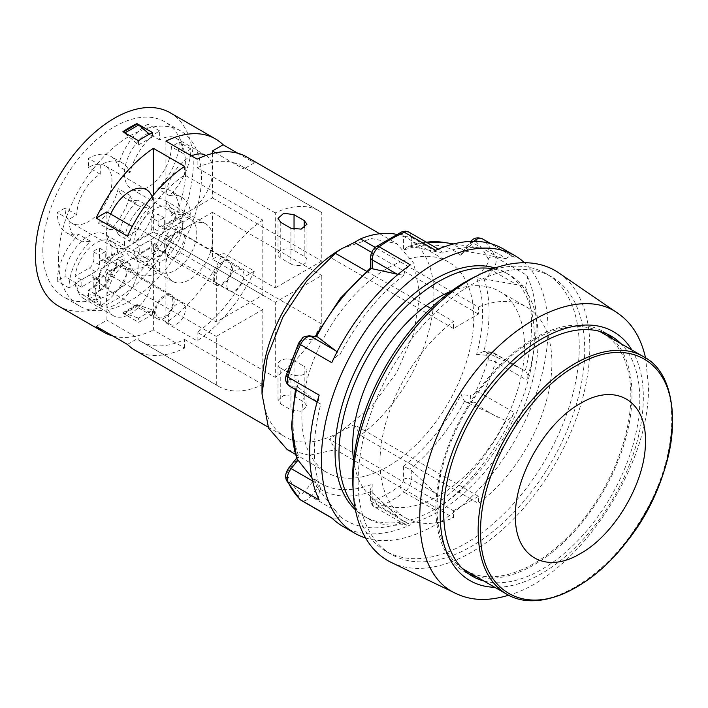 <?xml version="1.0" encoding="UTF-8"?>
<svg xmlns="http://www.w3.org/2000/svg" width="708" height="708" viewBox="0 0 708 708"><rect width="100%" height="100%" fill="white"/><g stroke="black" fill="none" stroke-linecap="round" stroke-linejoin="round"><path stroke-width="0.53" stroke-dasharray="3.54 2.66" d="M342.858 526.371A160.238 92.509 120 0 0 410.383 524.894A11.054 6.381 -60 0 1 405.728 524.991A11.054 6.381 -60 0 1 403.719 522.15L371.204 491.618L370.567 489.21L372.187 484.29L372.187 497.379A5.522 3.186 0 0 0 370.567 499.636A5.522 3.186 0 0 0 372.187 501.892L397.099 516.274M366.523 271.244L375.311 276.324A121.555 70.18 120 0 0 306.21 383.214A121.555 70.18 120 0 0 327.034 472.572A121.555 70.18 120 0 0 375.311 472.714A121.555 70.18 120 0 0 400.312 458.28A121.555 70.18 120 0 0 469.413 351.38A121.555 70.18 120 0 0 448.589 262.031A121.555 70.18 120 0 0 400.312 261.889L451.111 291.209M426.101 305.644L375.311 276.324A121.555 70.18 -60 0 1 400.312 261.889L375.258 247.419M430.783 308.352L453.447 321.432A121.555 70.18 120 0 0 384.356 428.331A121.555 70.18 120 0 0 405.18 517.69A121.555 70.18 120 0 0 453.447 517.831L453.447 510.76L329.415 439.146L335.459 449.704L453.447 517.831M451.164 291.245L478.458 306.998L478.458 314.06L453.447 328.503L453.447 321.432M453.447 328.503L329.415 256.889M287.183 449.562L309.369 455.262L335.459 449.704M396.542 234.366A121.555 70.18 -60 0 1 408.737 239.021A121.555 70.18 -60 0 1 429.561 328.379A121.555 70.18 -60 0 1 360.461 435.27L478.458 503.388A121.555 70.18 120 0 0 547.55 396.498A121.555 70.18 120 0 0 526.734 307.139A121.555 70.18 120 0 0 478.458 306.998M451.332 291.121A121.555 70.18 -60 0 1 499.379 291.351A121.555 70.18 -60 0 1 520.203 380.709A121.555 70.18 -60 0 1 451.111 487.6A121.555 70.18 120 0 1 426.101 502.043A121.555 70.18 -60 0 1 377.824 501.892A121.555 70.18 -60 0 1 353.602 460.395M453.447 510.76L478.458 496.326L478.458 503.388M478.458 496.326L354.416 424.712L360.461 435.27M341.672 248.676L371.47 238.569L396.737 243.57L413.844 263.261L419.853 294.67L413.844 333.008L396.737 372.452L371.134 406.985L340.929 431.367L354.416 424.712M262.004 385.798A111.616 64.437 120 0 0 285.12 436.889A111.616 64.437 120 0 0 340.929 431.367L329.415 439.146M478.458 314.06L445.872 295.254M444.261 294.324L371.691 252.42M353.159 489.892A160.238 92.509 120 0 0 385.833 551.178A160.238 92.509 120 0 0 546.072 458.669A160.238 92.509 120 0 0 546.072 273.642A160.238 92.509 120 0 0 476.652 275.987M358.124 480.989A160.238 92.509 120 0 0 391.303 554.337A160.238 92.509 120 0 0 551.541 461.828A160.238 92.509 120 0 0 551.541 276.801A160.238 92.509 120 0 0 428.066 319.733A160.238 92.509 120 0 0 358.124 480.989M391.497 562.559A167.415 96.66 120 0 0 519.132 513.132A167.415 96.66 120 0 0 589.808 347.221A167.415 96.66 120 0 0 558.754 272.863M508.601 595.198C577.073 576.507 650.856 465.873 648.413 385.568L645.572 357.956M631.837 349.956A143.662 82.942 -60 0 1 643.333 397.524A143.662 82.942 -60 0 1 494.804 587.295M483.927 581.02A138.688 80.075 120 0 0 611.092 496.211A138.688 80.075 120 0 0 620.951 343.672M607.075 333.999A138.688 80.075 120 0 0 603.278 331.556A138.688 80.075 120 0 0 496.405 368.709A138.688 80.075 120 0 0 435.871 508.282A138.688 80.075 120 0 0 464.59 571.772A138.688 80.075 120 0 0 468.608 573.834M476.112 576.507A138.688 80.075 120 0 0 603.278 491.697A138.688 80.075 120 0 0 613.137 339.167M598.959 331.176A137.025 79.11 120 0 0 494.644 372.081A137.025 79.11 120 0 0 437.04 507.601A137.025 79.11 120 0 0 462.103 568.223M465.421 570.338A137.025 79.11 120 0 0 602.455 491.219A137.025 79.11 120 0 0 602.446 332.99M170.124 112.74A111.616 64.437 -60 0 1 170.132 241.623A111.616 64.437 -60 0 1 58.516 306.06M237.782 153.238L254.384 162.822A111.616 64.437 120 0 0 246.703 156.955M135.095 350.274A111.616 64.437 120 0 0 184.646 348.071L153.388 330.025L153.388 246.393L262.792 309.555L262.792 384.577A101.111 58.375 -60 0 1 218.48 386.294A101.111 58.375 -60 0 1 216.294 384.913L216.294 336.397L262.792 309.555M112.758 335.946A111.616 64.437 120 0 0 153.388 330.025M294.041 396.303L294.041 360.531A9.39 5.425 0 0 0 283.811 359.354A9.39 5.425 0 0 0 278.014 364.372A9.39 5.425 0 0 0 280.757 368.204L280.757 403.967L278.014 400.294L283.802 395.4L294.041 396.303L304.201 402.171L306.953 406.162L301.157 411.286L290.917 409.835L290.917 374.072A9.39 5.425 0 0 0 301.157 375.24A9.39 5.425 0 0 0 306.953 370.231A9.39 5.425 0 0 0 304.201 366.399L304.201 402.171M280.757 403.967L290.917 409.835M152.609 314.157A111.616 64.437 -60 0 1 138.547 322.273L122.918 313.255A111.616 64.437 120 0 0 136.98 305.13L152.609 314.157L152.609 310.007L138.547 318.131L138.547 322.273M165.893 322.804L197.151 340.849A111.616 64.437 120 0 0 254.384 271.093L223.126 253.048A111.616 64.437 120 0 1 165.893 322.804L165.893 266.243A33.152 19.143 -60 0 1 189.337 225.64L212.391 212.338L212.391 259.252L223.126 253.048M212.391 153.521L212.391 165.911A33.152 19.143 -60 0 1 212.391 175.752L212.391 197.895L165.893 224.737L275.288 287.899L275.288 212.878A101.111 58.375 -60 0 1 319.6 211.161A101.111 58.375 -60 0 1 321.786 212.533L321.786 261.057L275.288 287.899M165.893 141.113L165.893 197.674A33.152 19.143 -60 0 1 191.541 155.919M205.966 155.459A33.152 19.143 -60 0 1 212.391 165.911L212.391 175.752A33.152 19.143 -60 0 1 189.337 211.205A33.152 19.143 -60 0 1 172.761 212.851A33.152 19.143 -60 0 1 165.893 197.674L165.893 224.737M152.07 196.691A33.152 19.143 -60 0 1 153.388 204.886L153.388 195.089M110.705 214.082A33.152 19.143 -60 0 0 106.899 226.808A33.152 19.143 -60 0 0 106.51 231.959A33.152 19.143 -60 0 0 106.899 236.658A33.152 19.143 -60 0 0 113.377 247.136A33.152 19.143 -60 0 0 129.953 245.49A33.152 19.143 -60 0 0 153.388 204.886L153.388 231.959L106.899 258.801L106.899 211.878M165.893 239.18L189.337 225.64A33.152 19.143 -60 0 1 205.913 224.002A33.152 19.143 -60 0 1 212.391 234.481A33.152 19.143 -60 0 1 212.391 244.322A33.152 19.143 -60 0 1 196.293 274.545A33.152 19.143 -60 0 1 172.761 281.421A33.152 19.143 -60 0 1 165.893 266.243L165.893 239.18L275.288 302.334L321.786 275.492L321.786 324.016A101.111 58.375 -60 0 1 275.288 377.364L275.288 302.334M96.155 326.361L106.899 320.158L106.899 273.235L153.388 246.393M106.899 295.386A33.152 19.143 -60 0 1 129.953 259.924A33.152 19.143 -60 0 1 146.529 258.287A33.152 19.143 -60 0 1 153.388 273.465A33.152 19.143 -60 0 1 138.918 306.829A33.152 19.143 -60 0 1 113.377 315.706A33.152 19.143 -60 0 1 106.899 305.228A33.152 19.143 -60 0 1 106.51 300.528A33.152 19.143 -60 0 1 106.899 295.386M124.484 173.761A33.152 19.143 120 0 0 131.343 188.939A33.152 19.143 120 0 0 156.893 180.053A33.152 19.143 120 0 0 171.363 146.689L179.177 142.184A44.206 25.523 -60 0 1 157.68 188.877A44.206 25.523 -60 0 1 170.026 190.523A44.206 25.523 -60 0 1 179.177 210.754L171.363 215.267A33.152 19.143 120 0 0 164.495 200.09A33.152 19.143 120 0 0 138.954 208.975A33.152 19.143 120 0 0 124.484 242.331A33.152 19.143 120 0 0 131.343 257.508A33.152 19.143 120 0 0 147.919 255.871L147.919 264.889A44.206 25.523 -60 0 1 125.82 267.084A44.206 25.523 -60 0 1 118.227 257.216A44.206 25.523 -60 0 1 88.535 299.183L88.535 290.156A33.152 19.143 120 0 0 110.191 260.942A33.152 19.143 120 0 0 105.111 234.375A33.152 19.143 120 0 0 79.562 243.26A33.152 19.143 120 0 0 65.092 276.624L57.277 281.129A44.206 25.523 -60 0 1 78.774 234.436A44.206 25.523 -60 0 1 66.437 232.79A44.206 25.523 -60 0 1 57.277 212.559L65.092 208.046A33.152 19.143 120 0 0 71.959 223.224A33.152 19.143 120 0 0 105.111 204.081A33.152 19.143 120 0 0 105.111 165.805A33.152 19.143 120 0 0 88.535 167.442L88.535 158.424A44.206 25.523 -60 0 1 110.634 156.229A44.206 25.523 -60 0 1 118.227 166.097A44.206 25.523 -60 0 1 147.919 124.139L147.919 133.157A33.152 19.143 120 0 0 124.484 173.761M183.089 153.459L190.903 148.946A44.206 25.523 -60 0 1 169.407 195.647A44.206 25.523 -60 0 1 181.744 197.284A44.206 25.523 -60 0 1 190.903 217.524L183.089 222.038A33.152 19.143 -60 0 1 159.645 262.633L159.645 271.66A44.206 25.523 -60 0 1 137.538 273.846A44.206 25.523 -60 0 1 129.953 263.978A44.206 25.523 -60 0 1 100.253 305.945L100.253 296.926A33.152 19.143 -60 0 1 83.677 298.564A33.152 19.143 -60 0 1 76.818 283.386L69.003 287.899A44.206 25.523 -60 0 1 90.5 241.198A44.206 25.523 -60 0 1 78.154 239.561A44.206 25.523 -60 0 1 69.003 219.33L76.818 214.816A33.152 19.143 -60 0 1 100.253 174.212L100.253 165.185A44.206 25.523 -60 0 1 122.36 162.999A44.206 25.523 -60 0 1 129.953 172.867A44.206 25.523 -60 0 1 159.645 130.9L159.645 139.927A33.152 19.143 -60 0 1 176.221 138.281A33.152 19.143 -60 0 1 183.089 153.459L171.363 146.689M159.645 139.927L147.919 133.157M159.645 130.9L147.919 124.139M58.454 259.703A101.111 58.375 -60 0 1 102.589 157.946A101.111 58.375 -60 0 1 180.505 130.856A101.111 58.375 -60 0 1 180.505 247.614A101.111 58.375 -60 0 1 79.393 305.989A101.111 58.375 -60 0 1 58.454 259.703M129.953 241.446A44.206 25.523 -60 0 1 149.884 206.913A44.206 25.523 -60 0 1 137.538 205.276A44.206 25.523 -60 0 1 129.953 195.408A44.206 25.523 -60 0 1 110.014 229.932A44.206 25.523 -60 0 1 122.36 231.569A44.206 25.523 -60 0 1 129.953 241.446L118.227 234.675A44.206 25.523 -60 0 1 138.166 200.152A44.206 25.523 -60 0 1 125.82 198.506A44.206 25.523 -60 0 1 118.227 188.638A44.206 25.523 -60 0 1 98.297 223.162A44.206 25.523 -60 0 1 110.634 224.808A44.206 25.523 -60 0 1 118.227 234.675M42.825 250.676A101.111 58.375 -60 0 1 86.96 148.919A101.111 58.375 -60 0 1 164.876 121.838A101.111 58.375 -60 0 1 164.876 238.587A101.111 58.375 -60 0 1 63.764 296.971A101.111 58.375 -60 0 1 42.825 250.676M275.288 212.878L197.151 167.761L197.151 159.158M212.391 197.895L321.786 261.057M197.151 167.761A101.111 58.375 -60 0 1 241.455 166.044A101.111 58.375 -60 0 1 243.641 167.424L321.786 212.533M243.641 167.424L243.641 169.026L215.559 152.804M254.384 162.822L243.641 169.026M254.384 271.093L243.641 277.297L243.641 278.899A101.111 58.375 -60 0 1 197.151 332.247L275.288 377.364M197.151 340.849L197.151 332.247M184.646 348.071L184.646 339.468A101.111 58.375 -60 0 1 140.343 341.176A101.111 58.375 -60 0 1 138.157 339.805L138.157 338.203L106.899 320.158M127.413 344.407L138.157 338.203M127.413 236.127L138.157 229.923L138.157 228.33A101.111 58.375 -60 0 1 184.646 174.982L262.792 220.091L262.792 295.121L216.294 321.963L216.294 273.438A101.111 58.375 -60 0 1 262.792 220.091M184.646 166.38L184.646 174.982M243.641 278.899L321.786 324.016M243.641 277.297L212.391 259.252M212.391 212.338L321.786 275.492M106.899 273.235L216.294 336.397M138.157 339.805L216.294 384.913M184.646 339.468L262.792 384.577M76.818 214.816L65.092 208.046M100.253 174.212L88.535 167.442M69.003 219.33L57.277 212.559M90.5 241.198L78.774 234.436M69.003 287.899L57.277 281.129M76.818 283.386L65.092 276.624M100.253 296.926L88.535 290.156M100.253 305.945L88.535 299.183M129.953 263.978L118.227 257.216M159.645 271.66L147.919 264.889M159.645 262.633L147.919 255.871M183.089 222.038L171.363 215.267M190.903 217.524L179.177 210.754M169.407 195.647L157.68 188.877M190.903 148.946L179.177 142.184M129.953 172.867L118.227 166.097M100.253 165.185L88.535 158.424M129.953 195.408L118.227 188.638M149.884 206.913L138.166 200.152M110.014 229.932L98.297 223.162M138.157 229.923L132.237 226.516M138.157 228.33L216.294 273.438M106.899 258.801L216.294 321.963M153.388 231.959L262.792 295.121M122.918 313.255L122.918 312.715L138.547 318.131M138.547 140.742L138.547 144.883L122.918 131.715M136.98 305.13L136.98 304.59L152.609 310.007M152.609 132.617L152.609 136.768L149.494 134.166M122.918 312.715L136.98 304.59M124.484 313.617L138.547 305.493M138.547 144.883L152.609 136.768M124.484 133.157L124.944 132.892M122.918 132.254L123.387 131.989M290.917 263.987A9.39 5.425 0 0 0 301.157 265.164A9.39 5.425 0 0 0 306.953 260.155A9.39 5.425 0 0 0 304.201 256.323L294.041 250.455A9.39 5.425 0 0 0 283.811 249.278A9.39 5.425 0 0 0 278.014 254.287A9.39 5.425 0 0 0 280.757 258.119L290.917 263.987L290.917 228.224M280.757 368.204L290.917 374.072M294.041 360.531L304.201 366.399M354.982 507.441A140.901 81.349 120 0 0 368.16 518.645A140.901 81.349 120 0 0 509.052 437.296A140.901 81.349 120 0 0 509.052 274.607A140.901 81.349 120 0 0 492.759 268.792M495.034 267.987A140.901 81.349 -60 0 1 505.149 272.35A140.901 81.349 -60 0 1 505.149 435.039A140.901 81.349 -60 0 1 364.248 516.389A140.901 81.349 -60 0 1 355.416 509.813M365.602 537.947A160.238 92.509 120 0 0 514.813 440.624A160.238 92.509 120 0 0 524.495 262.739M436.163 493.715L411.26 470.218L403.445 466.245L403.445 479.334A5.522 3.186 180 0 1 411.26 479.334L436.163 493.715L442.234 499.91A11.054 6.381 -60 0 1 435.562 510.353A160.238 92.509 120 0 0 514.194 412.534A11.054 6.381 -60 0 1 505.919 420.694L464.545 401.303L460.979 394.675L470.793 395.551A5.522 4.354 -84.9 0 0 472.74 402.843L465.908 402.233M470.793 243.242A5.522 1.168 38.8 0 1 470.386 242.03A5.522 1.168 38.8 0 1 472.74 242.711L497.653 257.093L464.545 251.03L462.253 252.163L460.979 255.446L470.793 243.242A5.522 3.186 -60 0 1 475.891 241.525A5.522 4.46 134.7 0 1 482.945 239.286A160.238 92.509 -60 0 1 495.529 257.199L526.787 275.244A160.238 92.509 -60 0 1 526.787 380.09A11.054 6.381 -60 0 0 525.177 371.054A153.609 88.686 120 0 0 525.177 286.138L476.599 277.686L486.423 265.473A5.522 1.168 -141.2 0 0 492.281 270.509L485.44 279.014M503.096 248.835A160.238 92.509 -60 0 1 514.194 257.331A11.054 6.381 -60 0 0 513.433 256.747L490.662 243.605M398.055 274.359L403.719 275.288A11.054 6.381 -60 0 1 410.383 264.845M403.719 275.288A153.609 88.686 120 0 0 340.035 354.513L337.096 351.841M331.751 362.664A11.054 6.381 -60 0 1 340.035 354.513M316.069 401.002L297.997 387.232L291.165 386.621L320.777 404.153A11.054 6.381 -60 0 1 319.166 395.117M317.122 402.047L320.777 404.153A153.609 88.686 120 0 0 320.777 489.06L311.945 477.758M319.166 499.954A11.054 6.381 -60 0 1 320.777 489.06M335.61 510.778L317.529 487.892L310.697 496.397L335.61 510.778L340.035 516.459A11.054 6.381 -60 0 1 332.521 518.451A11.054 6.381 -60 0 1 331.751 517.867M340.035 516.459A153.609 88.686 120 0 0 403.719 522.15M442.234 499.91A153.609 88.686 120 0 0 505.919 420.694M497.653 257.093L505.919 258.739A153.609 88.686 120 0 0 480.998 248.083A153.609 88.686 120 0 0 442.234 253.048L409.914 246.154L407.994 246.437L403.445 250.313L403.445 237.224A5.522 3.186 180 0 1 411.26 237.224L411.26 246.34M435.562 250.313A11.054 6.381 -60 0 1 440.226 250.207A11.054 6.381 -60 0 1 442.234 253.048M505.919 258.739A11.054 6.381 -60 0 1 513.433 256.747M526.787 275.244A11.054 6.381 -60 0 1 525.177 286.138M316.405 336.442L314.865 337.282L314.653 339.929L304.838 339.052A5.522 4.354 95.1 0 1 309.237 335.804M317.529 487.892L316.573 486.741L314.653 479.148L304.838 491.361A5.522 3.186 -60 0 1 299.741 493.078A154.707 89.323 -60 0 1 287.581 475.785A5.522 3.186 -60 0 1 289.209 469.13L299.024 456.917L296.953 457.793L296.811 458.607M517.185 366.877L485.44 351.885L492.281 352.495L525.177 371.054L493.901 352.991A11.054 6.381 -60 0 1 495.529 362.045A160.238 92.509 -60 0 1 482.945 394.489L514.194 412.534M485.44 351.885L483.653 351.389L490.821 352.026A5.522 4.354 95.1 0 1 492.281 352.495A11.054 6.381 -60 0 1 493.901 352.991L490.821 352.026A5.522 4.354 95.1 0 0 486.423 355.274A5.522 3.186 -60 0 1 488.042 360.045A154.707 89.323 -60 0 1 475.891 391.374A5.522 3.186 -60 0 1 470.793 395.551M297.997 387.232L297.218 386.356L296.9 383.639L299.024 380.205A134.069 77.402 120 0 0 299.024 456.917M483.909 278.571A139.343 80.447 -60 0 1 483.909 351.416L476.599 354.389A134.069 77.402 120 0 0 476.599 277.686M371.204 268.509C370.169 267.73 370.496 267.677 372.187 268.359A134.069 77.402 120 0 0 314.653 339.929M123.865 262.544L109.634 270.757A5.522 3.186 120 0 0 105.722 277.527L105.722 287.085A22.098 12.762 -60 0 1 99.474 290.696L99.474 281.129A5.522 3.186 120 0 0 98.332 278.607A5.522 3.186 120 0 0 95.571 278.881L81.34 287.094A30.391 17.55 -60 0 1 81.11 283.616A30.391 17.55 -60 0 1 81.34 279.872L95.571 271.66A5.522 3.186 120 0 0 99.474 264.889L99.474 255.331A22.098 12.762 -60 0 1 105.722 251.721L105.722 261.279A5.522 3.186 120 0 0 106.873 263.81A5.522 3.186 120 0 0 109.634 263.535L123.865 255.322A30.391 17.55 -60 0 1 123.865 262.544L117.608 258.933L103.386 267.146A5.522 3.186 -60 0 0 99.474 273.916L99.474 283.474A22.098 12.762 -60 0 1 93.226 287.085L93.226 277.527A5.522 3.186 -60 0 0 92.075 274.996A5.522 3.186 -60 0 0 89.314 275.27L75.092 283.483A30.391 17.55 120 0 0 81.154 293.917A30.391 17.55 120 0 0 103.103 287.253A30.391 17.55 120 0 0 117.608 258.933M99.474 248.11L99.474 257.677A5.522 3.186 -60 0 0 100.616 260.199A5.522 3.186 -60 0 0 103.386 259.933L117.608 251.712A30.391 17.55 -60 0 0 111.545 241.278A30.391 17.55 -60 0 0 89.597 247.942A30.391 17.55 -60 0 0 75.092 276.262L89.314 268.049A5.522 3.186 -60 0 0 93.226 261.279L93.226 251.721A22.098 12.762 -60 0 1 99.474 248.11L105.722 251.721M93.226 251.721L99.474 255.331M81.34 279.872L75.092 276.262M95.182 291.731A30.391 17.55 -60 0 1 108.439 261.155A30.391 17.55 -60 0 1 131.865 253.013A30.391 17.55 -60 0 1 131.865 288.103A30.391 17.55 -60 0 1 101.474 305.644A30.391 17.55 -60 0 1 95.182 291.731M81.34 287.094L75.092 283.483M123.865 255.322L117.608 251.712M93.226 287.085L99.474 290.696M99.474 283.474L105.722 287.085M106.899 284.97A13.815 7.974 120 0 0 109.758 291.289A13.815 7.974 120 0 0 123.573 283.315A13.815 7.974 120 0 0 123.573 267.367A13.815 7.974 120 0 0 112.926 271.067A13.815 7.974 120 0 0 106.899 284.97M154.565 312.485A13.815 7.974 120 0 0 157.424 318.812A13.815 7.974 120 0 0 171.239 310.839A13.815 7.974 120 0 0 171.239 294.882A13.815 7.974 120 0 0 160.592 298.59A13.815 7.974 120 0 0 154.565 312.485M155.733 311.812A12.16 7.018 120 0 0 158.256 317.379A12.16 7.018 120 0 0 170.407 310.361A12.16 7.018 120 0 0 170.407 296.325A12.16 7.018 120 0 0 161.043 299.581A12.16 7.018 120 0 0 155.733 311.812M168.238 319.025A12.16 7.018 120 0 0 170.752 324.591A12.16 7.018 120 0 0 182.912 317.573A12.16 7.018 120 0 0 182.912 303.537A12.16 7.018 120 0 0 173.548 306.794A12.16 7.018 120 0 0 168.238 319.025M182.469 228.711L168.238 236.923A5.522 3.186 120 0 0 164.336 243.685L164.336 253.252A22.098 12.762 -60 0 1 158.079 256.862L158.079 247.296A5.522 3.186 120 0 0 156.937 244.764A5.522 3.186 120 0 0 154.176 245.039L139.945 253.252A30.391 17.55 -60 0 1 139.715 249.782A30.391 17.55 -60 0 1 139.945 246.039L154.176 237.826A5.522 3.186 120 0 0 158.079 231.056L158.079 221.498A22.098 12.762 -60 0 1 164.336 217.887L164.336 227.445A5.522 3.186 120 0 0 165.477 229.976A5.522 3.186 120 0 0 168.238 229.702L182.469 221.489A30.391 17.55 -60 0 1 182.469 228.711L176.212 225.1L161.99 233.313A5.522 3.186 -60 0 0 158.079 240.083L158.079 249.641A22.098 12.762 -60 0 1 151.831 253.252L151.831 243.685A5.522 3.186 -60 0 0 150.689 241.162A5.522 3.186 -60 0 0 147.919 241.437L133.697 249.65A30.391 17.55 120 0 0 139.759 260.084A30.391 17.55 120 0 0 161.707 253.42A30.391 17.55 120 0 0 176.212 225.1M158.079 231.056L151.831 227.445L151.831 217.887L158.079 221.498M151.831 227.445A5.522 3.186 -60 0 1 147.919 234.215L133.697 242.428A30.391 17.55 -60 0 1 148.202 214.108A30.391 17.55 -60 0 1 170.15 207.444A30.391 17.55 -60 0 1 176.212 217.878L161.99 226.091A5.522 3.186 -60 0 1 159.229 226.365A5.522 3.186 -60 0 1 158.079 223.834L158.079 214.276L164.336 217.887M151.831 217.887A22.098 12.762 -60 0 1 158.079 214.276M182.469 221.489L176.212 217.878M153.786 257.898A30.391 17.55 -60 0 1 167.044 227.312A30.391 17.55 -60 0 1 190.47 219.17A30.391 17.55 -60 0 1 190.47 254.269A30.391 17.55 -60 0 1 160.079 271.81A30.391 17.55 -60 0 1 153.786 257.898M139.945 253.252L133.697 249.65M139.945 246.039L133.697 242.428M151.831 253.252L158.079 256.862M158.079 249.641L164.336 253.252M165.504 251.136A13.815 7.974 120 0 0 168.362 257.455A13.815 7.974 120 0 0 182.177 249.481A13.815 7.974 120 0 0 182.177 233.534A13.815 7.974 120 0 0 171.531 237.233A13.815 7.974 120 0 0 165.504 251.136M213.17 278.651A13.815 7.974 120 0 0 216.029 284.979A13.815 7.974 120 0 0 229.843 276.996A13.815 7.974 120 0 0 229.843 261.048A13.815 7.974 120 0 0 219.197 264.748A13.815 7.974 120 0 0 213.17 278.651M214.338 277.978A12.16 7.018 120 0 0 216.86 283.536A12.16 7.018 120 0 0 229.011 276.518A12.16 7.018 120 0 0 229.011 262.482A12.16 7.018 120 0 0 219.648 265.739A12.16 7.018 120 0 0 214.338 277.978M226.843 285.191A12.16 7.018 120 0 0 229.365 290.758A12.16 7.018 120 0 0 241.516 283.74A12.16 7.018 120 0 0 241.516 269.704A12.16 7.018 120 0 0 232.153 272.961A12.16 7.018 120 0 0 226.843 285.191M403.445 479.334A5.522 3.186 -60 0 1 399.967 485.821A154.707 89.323 -60 0 1 375.656 499.857A5.522 3.522 -114.1 0 0 379.134 506.848L410.383 524.894M399.967 485.821A5.522 2.814 -125.2 0 0 404.312 492.308A160.238 92.509 -60 0 1 379.134 506.848A11.054 6.381 -60 0 1 374.47 506.946A11.054 6.381 -60 0 1 372.187 501.892L372.187 492.777M375.656 499.857A5.522 3.186 -60 0 1 372.187 497.379M299.024 380.205L289.209 379.329A5.522 3.186 -60 0 1 287.581 374.55A154.707 89.323 -60 0 1 299.741 343.23A5.522 3.186 -60 0 1 304.838 339.052M372.187 268.359L372.187 255.269A5.522 3.186 -60 0 1 375.656 248.782A154.707 89.323 -60 0 1 399.967 234.746A5.522 3.186 -60 0 1 403.445 237.224M460.979 255.446A134.069 77.402 120 0 0 403.445 250.313M475.891 241.525A154.707 89.323 -60 0 1 488.042 258.818A5.522 3.186 -60 0 1 486.423 265.473M476.599 354.389L486.423 355.274M403.445 466.245A134.069 77.402 120 0 0 460.979 394.675M314.653 479.148A134.069 77.402 120 0 0 372.187 484.29M506.547 594.074C541.496 616.296 605.34 580.578 641.413 518.628C680.928 455.2 681.972 376.576 643.572 356.735M304.201 227.896L304.201 256.323M280.757 222.356L280.757 258.119M294.041 250.455L294.041 229.365M411.26 470.218L411.26 479.334A11.054 6.381 -60 0 1 404.312 492.308L435.562 510.353M488.042 360.045A5.522 1.646 -162.7 0 1 495.529 362.045L526.787 380.09M482.175 238.702A11.054 6.381 -60 0 1 482.945 239.286L514.194 257.331M299.741 343.23A5.522 0.673 25 0 0 298.634 343.15M371.204 491.618A139.343 80.447 -60 0 1 316.573 486.741M464.545 401.303A139.343 80.447 -60 0 1 409.914 469.262M409.914 246.154A139.343 80.447 -60 0 1 426.384 242.216M443.199 242.322A139.343 80.447 -60 0 1 464.545 251.03M296.333 390.037A139.343 80.447 -60 0 1 297.218 386.356M304.838 491.361A5.522 1.168 -141.2 0 0 310.697 496.397A11.054 6.381 -60 0 1 301.263 500.406M299.741 493.078A5.522 4.46 -45.3 0 0 299.758 499.255M287.581 475.785A5.522 4.204 -25.9 0 0 286.519 480.449M289.209 469.13A5.522 1.168 38.8 0 1 288.811 467.926M312.626 480.998L316.069 482.989M289.209 379.329A5.522 4.354 -84.9 0 0 291.165 386.621A11.054 6.381 -60 0 1 289.545 386.117M287.581 374.55A5.522 1.646 17.3 0 0 286.209 375.169M488.042 258.818A5.522 4.204 154.1 0 1 495.529 257.199A11.054 6.381 -60 0 1 492.281 270.509L517.185 284.89M475.891 391.374A5.522 0.673 -155 0 1 482.945 394.489A11.054 6.381 -60 0 1 472.74 402.843L497.653 417.224M465.908 251.216L472.74 242.711A11.054 6.381 -60 0 1 473.988 241.331M408.967 232.162A11.054 6.381 -60 0 1 411.26 237.224L436.163 251.606M399.967 234.746A5.522 3.522 65.9 0 1 401.613 231.959M375.656 248.782A5.522 2.814 54.8 0 1 376.373 246.526M372.187 255.269A5.522 3.186 0 0 0 370.567 257.526M109.634 270.757L103.386 267.146M105.722 277.527L99.474 273.916M109.634 263.535L103.386 259.933M105.722 261.279L99.474 257.677M99.474 264.889L93.226 261.279M95.571 271.66L89.314 268.049M95.571 278.881L89.314 275.27M99.474 281.129L93.226 277.527M168.238 236.923L161.99 233.313M164.336 243.685L158.079 240.083M154.176 237.826L147.919 234.215M164.336 227.445L158.079 223.834M168.238 229.702L161.99 226.091M154.176 245.039L147.919 241.437M158.079 247.296L151.831 243.685M405.728 524.991L374.47 506.946C372.134 505.724 370.824 503.282 370.567 499.636L370.567 489.21M295.413 454.315L327.034 472.572M408.737 239.021L448.589 262.031M377.824 501.892L405.18 517.69M499.379 291.351L526.734 307.139M385.833 551.178L391.303 554.337M546.072 273.642L551.541 276.801M464.59 571.772L472.404 576.277M603.278 331.556L611.092 336.07M268.075 427.048L285.12 436.889M379.692 233.729L396.737 243.57M205.913 155.424L176.221 138.281M172.761 212.851L131.343 188.939M180.505 130.856L164.876 121.838M79.393 305.989L63.764 296.971M218.48 386.294L140.343 341.176M146.529 189.709L105.111 165.805M113.377 247.136L71.959 223.224M78.154 239.561L66.437 232.79M146.529 258.287L105.111 234.375M113.377 315.706L83.677 298.564M137.538 273.846L125.82 267.084M205.913 224.002L164.495 200.09M172.761 281.421L131.343 257.508M181.744 197.284L170.026 190.523M122.36 162.999L110.634 156.229M137.538 205.276L125.82 198.506M122.36 231.569L110.634 224.808M319.6 211.161L241.455 166.044M306.953 260.155L306.953 224.224M278.014 218.356L278.014 254.287M306.953 370.231L306.953 406.162M278.014 400.294L278.014 364.372M364.248 516.389L368.16 518.645M505.149 272.35L509.052 274.607M453.731 243.924L480.998 248.083M295.475 389.542L296.9 383.639M462.253 252.163L470.953 241.375M407.994 246.437L426.207 242.118M440.226 250.207L438.323 249.11M314.865 337.282L315.352 336.353M106.873 263.81L100.616 260.199M131.865 253.013L111.545 241.278M101.474 305.644L81.154 293.917M98.332 278.607L92.075 274.996M171.239 294.882L123.573 267.367M157.424 318.812L109.758 291.289M182.912 303.537L170.407 296.325M170.752 324.591L158.256 317.379M165.477 229.976L159.229 226.365M190.47 219.17L170.15 207.444M160.079 271.81L139.759 260.084M156.937 244.764L150.689 241.162M229.843 261.048L182.177 233.534M216.029 284.979L168.362 257.455M241.516 269.704L229.011 262.482M229.365 290.758L216.86 283.536"/><path stroke-width="1.06" d="M353.602 460.395A121.555 70.18 -60 0 1 426.101 305.644A121.555 70.18 -60 0 1 451.111 291.209L451.164 291.245M426.101 305.644L430.783 308.352M366.523 271.244L335.459 253.314L329.415 256.889L341.672 248.676M335.459 253.314L306.591 281.182L282.917 316.972L267.403 356.195L262.004 393.913L268.553 428.119L287.183 449.562L295.413 454.315M371.691 252.42L354.416 242.446L360.461 238.879A121.555 70.18 -60 0 1 396.542 234.366M360.461 238.879L375.258 247.419M354.416 242.446L340.929 249.101A111.616 64.437 -60 0 0 262.004 385.798L262.004 393.913M445.872 295.254L444.261 294.324M476.652 275.987A160.238 92.509 120 0 0 352.646 477.829A160.238 92.509 120 0 0 353.159 489.892M645.572 357.956C641.014 337.866 631.952 323.096 618.376 313.662L558.754 272.863A167.415 96.66 120 0 0 387.71 367.24A167.415 96.66 120 0 0 391.497 562.559L456.642 593.8C471.608 600.827 488.927 601.296 508.601 595.198M618.376 313.662C577.905 283.191 499.405 325.096 455.545 400.595C407.383 477.732 407.932 573.33 456.642 593.8M494.804 587.295A143.662 82.942 -60 0 1 469.917 414.702A143.662 82.942 -60 0 1 631.837 349.956M620.951 343.672A138.688 80.075 120 0 0 611.092 336.07A138.688 80.075 120 0 0 504.22 373.222A138.688 80.075 120 0 0 443.686 512.796A138.688 80.075 120 0 0 472.404 576.277A138.688 80.075 120 0 0 483.927 581.02M468.608 573.834A138.688 80.075 120 0 0 476.112 576.507M613.137 339.167A138.688 80.075 120 0 0 607.075 333.999M462.103 568.223A137.025 79.11 120 0 0 465.421 570.338L506.547 594.074C537.549 613.048 589.277 590.33 625.969 542.691C678.804 478.183 688.866 379.674 643.572 356.735C617.172 340.743 574.33 355.239 539.363 392.002C503.087 428.924 477.661 486.803 478.165 531.345C478.555 561.833 488.016 582.737 506.547 594.074M643.572 356.735L602.446 332.99A137.025 79.11 120 0 0 598.959 331.176M268.075 427.048L135.095 350.274A111.616 64.437 120 0 1 127.413 344.407L96.155 326.361A111.616 64.437 120 0 0 103.837 332.229L58.516 306.06A111.616 64.437 -60 0 1 35.4 254.969A111.616 64.437 -60 0 1 84.119 142.644A111.616 64.437 -60 0 1 170.124 112.74L215.453 138.91A111.616 64.437 120 0 0 165.893 141.113L197.151 159.158A111.616 64.437 120 0 1 246.703 156.955L379.692 233.729M153.388 148.335L184.646 166.38A111.616 64.437 120 0 0 127.413 236.127L96.155 218.082A111.616 64.437 120 0 1 153.388 148.335L153.388 195.089M136.98 123.599A111.616 64.437 120 0 0 122.918 131.715L138.547 140.742A111.616 64.437 -60 0 1 152.609 132.617L136.98 123.599L149.494 134.166M294.041 229.365L294.041 214.683L283.802 213.232L278.014 218.356L280.757 222.356L290.917 228.224L301.157 229.118L306.953 224.224L304.201 220.551L304.201 227.896M294.041 214.683L304.201 220.551M215.453 138.91A111.616 64.437 120 0 1 223.126 144.777L237.782 153.238M103.837 332.229A111.616 64.437 120 0 0 112.758 335.946M223.126 144.777L212.391 150.981L212.391 153.521M191.541 155.919A33.152 19.143 -60 0 1 205.913 155.424A33.152 19.143 -60 0 1 205.966 155.459M132.237 226.516L106.899 211.878L96.155 218.082M110.705 214.082A33.152 19.143 -60 0 1 146.529 189.709A33.152 19.143 -60 0 1 152.07 196.691M215.559 152.804L212.391 150.981M124.944 132.892L138.547 125.033M123.387 131.989L136.98 124.13M492.759 268.792A140.901 81.349 120 0 0 391.011 323.034A140.901 81.349 120 0 0 338.973 454.147A140.901 81.349 120 0 0 354.982 507.441M355.416 509.813A140.901 81.349 -60 0 1 335.07 451.89A140.901 81.349 -60 0 1 390.462 316.83A140.901 81.349 -60 0 1 495.034 267.987M524.495 262.739A160.238 92.509 120 0 0 514.813 255.597A160.238 92.509 120 0 0 391.338 298.528A160.238 92.509 120 0 0 321.397 459.784A160.238 92.509 120 0 0 354.584 533.133A160.238 92.509 120 0 0 365.602 537.947M317.122 402.047L289.545 386.117A11.054 6.381 -60 0 1 287.908 377.072L319.166 395.117A160.238 92.509 -60 0 0 309.67 453.014A160.238 92.509 120 0 0 319.166 499.954L287.908 481.909A11.054 6.381 -60 0 1 291.165 468.608L297.997 460.103L311.945 477.758M332.114 518.221L301.263 500.406A11.054 6.381 -60 0 1 300.502 499.821L331.751 517.867A160.238 92.509 120 0 0 342.858 526.371L354.584 533.133M370.567 257.526A5.522 3.186 0 0 0 372.187 259.783L397.099 274.164L371.204 268.509L370.567 267.943L370.567 257.526C370.797 252.995 372.735 249.331 376.373 246.526A5.522 2.814 54.8 0 1 379.134 246.8A160.238 92.509 -60 0 1 404.312 232.268L435.562 250.313A160.238 92.509 -60 0 1 503.096 248.835L514.813 255.597M289.545 386.117C285.952 383.586 284.846 379.93 286.209 375.169A5.522 1.646 17.3 0 0 287.908 377.072A160.238 92.509 -60 0 1 300.502 344.619L331.751 362.664A160.238 92.509 -60 0 1 410.383 264.845L379.134 246.8A11.054 6.381 -60 0 0 372.187 259.783L372.187 268.898M337.096 351.841L317.529 336.884L309.237 335.804A5.522 4.354 95.1 0 1 310.697 336.273L335.61 350.655M397.099 274.164L398.055 274.359M295.475 389.542L291.413 426.65L296.811 458.607L297.997 460.103M315.352 336.353L340.256 298.36L370.585 267.907M480.644 531.611C479.316 591.543 525.301 618.075 576.542 586.95C627.775 558.886 673.724 479.281 672.405 420.897C673.724 360.956 627.739 334.424 576.498 365.549C525.274 393.613 479.316 473.218 480.644 531.611M515.433 516.026C514.539 556.656 545.709 574.639 580.445 553.541C615.163 534.522 646.315 480.564 645.422 440.978C646.315 400.356 615.146 382.364 580.41 403.471C545.691 422.49 514.539 476.449 515.433 516.026M301.263 500.406L299.758 499.255A5.522 4.46 -45.3 0 0 300.502 499.821A160.238 92.509 -60 0 1 287.908 481.909A5.522 4.204 -25.9 0 1 286.519 480.449C284.855 476.599 285.625 472.422 288.811 467.926A5.522 1.168 38.8 0 1 291.165 468.608L312.626 480.998M286.209 375.169L298.634 343.15A5.522 0.673 25 0 0 300.502 344.619A11.054 6.381 -60 0 1 310.697 336.273L317.529 336.884M426.384 242.216A139.343 80.447 -60 0 1 443.199 242.322L453.731 243.924M316.573 336.468A139.343 80.447 -60 0 1 371.204 268.509M297.218 459.2A139.343 80.447 -60 0 1 296.333 390.037M473.988 241.331A11.054 6.381 -60 0 1 482.175 238.702C476.997 236.959 473.068 238.074 470.386 242.03M376.373 246.526L401.613 231.959A5.522 3.522 65.9 0 1 404.312 232.268A11.054 6.381 -60 0 1 408.967 232.162L438.323 249.11M298.634 343.15L302.502 338.097C302.661 337.141 304.909 336.371 309.237 335.804M299.758 499.255L286.519 480.449M288.811 467.926L296.652 458.165M490.662 243.605L482.175 238.702M426.207 242.118L443.199 242.322M401.613 231.959L405.312 231.162L408.967 232.162"/></g></svg>
